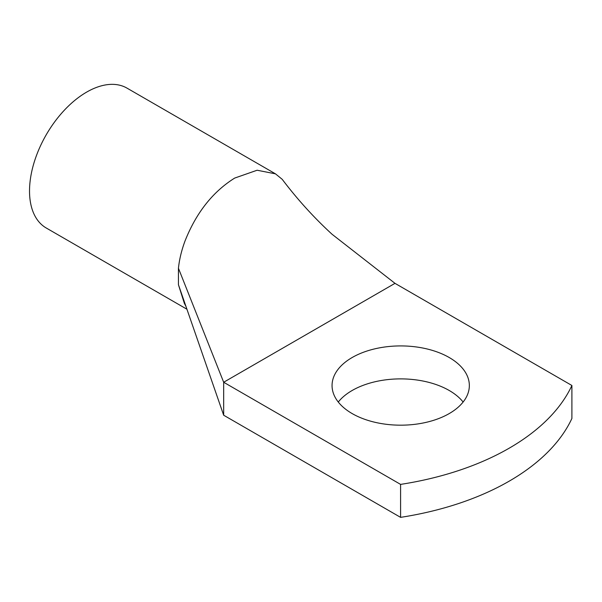 <?xml version="1.0" encoding="UTF-8"?>
<svg xmlns="http://www.w3.org/2000/svg" width="602" height="602" viewBox="0 0 602 602"><rect width="100%" height="100%" fill="white"/><g stroke="black" fill="none" stroke-linecap="round" stroke-linejoin="round"><path stroke-width="0.9" d="M400.586 517.359L223.673 415.222L223.673 382.255L400.586 484.392A242.275 139.875 0 0 0 571.9 385.483L571.9 418.458A242.275 139.875 0 0 1 400.586 517.359L400.586 484.392M394.987 283.346L223.673 382.255L178.44 268.251C179.351 259.462 181.533 250.409 184.98 241.101C196.177 212.807 212.747 191.797 234.712 178.064L257.129 170.231L275.475 173.843L282.21 179.321C297.388 199.39 314.018 217.713 332.093 234.291L394.987 283.346L571.9 385.483M463.119 402.031A68.643 39.634 0 0 0 449.235 390.495A68.643 39.634 0 0 0 338.271 402.031M352.155 413.574A68.643 39.634 0 0 0 426.968 422.16A68.643 39.634 0 0 0 469.342 385.551A68.643 39.634 0 0 0 449.235 357.528A68.643 39.634 0 0 0 374.429 348.934A68.643 39.634 0 0 0 332.056 385.551A68.643 39.634 0 0 0 352.155 413.574M223.673 415.222L178.44 284.738L184.34 303.303L185.928 306.343M178.44 268.251L178.44 284.738M186.929 309.225L46.249 228A80.758 46.625 -60 0 1 36.511 155.384A80.758 46.625 -60 0 1 126.999 88.125L275.475 173.843"/></g></svg>

